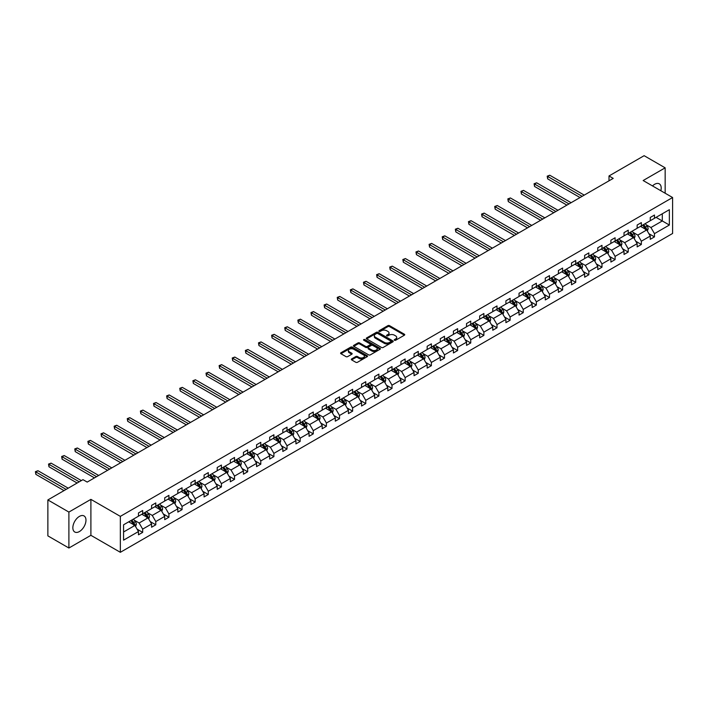 <?xml version="1.0" encoding="UTF-8"?>
<svg xmlns="http://www.w3.org/2000/svg" width="708" height="708" viewBox="0 0 708 708"><rect width="100%" height="100%" fill="white"/><g stroke="black" fill="none" stroke-linecap="round" stroke-linejoin="round"><path stroke-width="1.06" d="M394.471 340.256A0.814 0.469 0 0 0 395.63 340.256L404.401 335.194A1.168 0.673 0 0 0 404.746 334.716A1.168 0.673 0 0 0 404.401 334.238L389.542 325.653A1.168 0.673 0 0 0 387.887 325.653L379.116 330.724A0.814 0.469 0 0 0 380.276 331.388L381.408 330.733A3.735 2.159 0 0 1 386.692 330.733L387.931 331.45A3.735 2.159 0 0 1 389.028 332.972A3.735 2.159 0 0 1 387.931 334.503L386.798 335.158A0.814 0.469 0 0 0 387.949 335.822L389.09 335.167A3.735 2.159 0 0 1 394.374 335.167L395.613 335.884A3.735 2.159 0 0 1 396.701 337.406A3.735 2.159 0 0 1 395.613 338.937L394.471 339.592A0.814 0.469 0 0 0 394.471 340.256L394.471 339.592M79.411 531.549A9.284 5.354 120 0 0 85.473 523.371A9.284 5.354 120 0 0 84.048 515.937A9.284 5.354 120 0 0 79.411 516.398A9.284 5.354 120 0 0 73.349 524.575A9.284 5.354 120 0 0 74.774 532.009A9.284 5.354 120 0 0 79.411 531.549M660.847 190.744A9.284 5.354 120 0 0 659.281 183.832A9.284 5.354 120 0 0 654.643 184.292A9.284 5.354 120 0 0 652.51 185.93M351.637 358.929A1.168 0.673 0 0 0 351.301 359.407A1.168 0.673 0 0 0 351.637 359.885L355.805 362.292A1.168 0.673 0 0 0 357.46 362.292L367.204 356.664A1.168 0.673 0 0 0 367.549 356.195A1.168 0.673 0 0 0 367.204 355.717L352.345 347.132A1.168 0.673 0 0 0 350.69 347.132L340.946 352.761A1.168 0.673 0 0 0 340.601 353.239A1.168 0.673 0 0 0 340.946 353.717L345.982 356.62A1.168 0.673 0 0 0 347.637 356.62L351.805 354.212A1.168 0.673 0 0 0 352.15 353.734A1.168 0.673 0 0 0 351.805 353.257L349.31 351.814A3.124 1.805 0 0 1 348.389 350.54A3.124 1.805 0 0 1 350.318 348.876A3.124 1.805 0 0 1 353.726 349.265L363.514 354.92A3.124 1.805 0 0 1 364.425 356.195A3.124 1.805 0 0 1 362.496 357.859A3.124 1.805 0 0 1 359.089 357.469L357.46 356.522A1.168 0.673 0 0 0 355.805 356.522L351.637 358.929L351.637 359.885L355.805 357.496L355.805 356.522M90.898 499.37L68.897 512.079L47.87 499.936L47.87 535.876L68.897 548.019L90.898 535.319L120.342 552.311L120.342 516.371L90.898 499.37L90.898 535.319M665.157 193.231L665.157 167.831L643.156 180.531L672.6 197.523L120.342 516.371M665.157 167.831L644.121 155.689L609.004 175.965L609.004 180.823M47.87 499.936L82.986 479.652L87.19 482.086L613.208 178.389L609.004 175.965M381.488 347.469A1.168 0.673 0 0 0 383.143 347.469L392.887 341.84A1.168 0.673 0 0 0 393.223 341.362A1.168 0.673 0 0 0 392.887 340.893L378.019 332.309A1.168 0.673 0 0 0 376.373 332.309L366.629 337.937A1.168 0.673 0 0 0 366.284 338.406A1.168 0.673 0 0 0 366.629 338.884L381.488 347.469M364.107 340.433A0.814 0.469 0 0 1 364.93 340.548L364.93 339.575L380.046 348.301A1.168 0.673 0 0 1 380.391 348.779A1.168 0.673 0 0 1 380.046 349.256L370.302 354.876A1.168 0.673 0 0 1 368.647 354.876L353.788 346.3L353.788 345.345A1.168 0.673 0 0 0 353.442 345.823A1.168 0.673 0 0 0 353.788 346.3M353.788 345.345L357.956 342.938A1.168 0.673 0 0 1 359.611 342.938L365.638 346.416A1.168 0.673 0 0 0 367.284 346.416L370.054 344.823A1.168 0.673 0 0 0 370.399 344.345A1.168 0.673 0 0 0 370.054 343.867L363.779 340.247A0.814 0.469 0 0 1 364.93 339.575M68.897 512.079L68.897 548.019M123.573 524.796L138.467 516.203L138.467 512.946L142.671 510.521L142.671 513.778L151.592 508.627L151.592 505.37L155.795 502.945L155.795 506.202L164.716 501.052L164.716 497.795L168.92 495.37L168.92 498.618L177.832 493.476L177.832 490.219L182.044 487.794L182.044 491.042L190.956 485.9L190.956 482.644L195.169 480.219L195.169 483.467L204.081 478.325L204.081 475.068L208.285 472.634L208.285 475.891L217.206 470.74L217.206 467.492L221.409 465.059L221.409 468.315L230.33 463.165L230.33 459.917L234.534 457.483L234.534 460.74L243.455 455.589L243.455 452.341L247.658 449.907L247.658 453.164L256.57 448.014L256.57 444.757L260.783 442.332L260.783 445.589L269.695 440.438L269.695 437.181L273.908 434.756L273.908 438.013L282.819 432.862L282.819 429.606L287.023 427.181L287.023 430.429L295.944 425.287L295.944 422.03L300.148 419.605L300.148 422.853L309.069 417.711L309.069 414.454L313.272 412.029L313.272 415.277L322.193 410.136L322.193 406.879L326.397 404.445L326.397 407.702L335.309 402.551L335.309 399.303L339.521 396.869L339.521 400.126L348.433 394.976L348.433 391.728L352.637 389.294L352.637 392.551L361.558 387.4L361.558 384.152L365.762 381.718L365.762 384.975L374.682 379.824L374.682 376.567L378.886 374.143L378.886 377.399L387.807 372.249L387.807 368.992L392.011 366.567L392.011 369.824L400.932 364.673L400.932 361.416L405.135 358.991L405.135 362.248L414.047 357.098L414.047 353.841L418.26 351.416L418.26 354.664L427.172 349.522L427.172 346.265L431.376 343.84L431.376 347.088L440.296 341.946L440.296 338.69L444.5 336.265L444.5 339.513L453.421 334.371L453.421 331.114L457.625 328.68L457.625 331.937L466.545 326.786L466.545 323.538L470.749 321.105L470.749 324.361L479.67 319.211L479.67 315.963L483.874 313.529L483.874 316.786L492.786 311.635L492.786 308.387L496.998 305.953L496.998 309.21L505.91 304.059L505.91 300.803L510.114 298.378L510.114 301.635L519.035 296.484L519.035 293.227L523.239 290.802L523.239 294.059L532.159 288.908L532.159 285.651L536.363 283.227L536.363 286.483L545.284 281.333L545.284 278.076L549.488 275.651L549.488 278.899L558.408 273.757L558.408 270.5L562.612 268.075L562.612 271.323L571.524 266.181L571.524 262.925L575.737 260.491L575.737 263.748L584.649 258.597L584.649 255.349L588.852 252.915L588.852 256.172L597.773 251.021L597.773 247.773L601.977 245.34L601.977 248.596L610.898 243.446L610.898 240.198L615.102 237.764L615.102 241.021L624.022 235.87L624.022 232.613L628.226 230.189L628.226 233.445L637.147 228.295L637.147 225.038L641.351 222.613L641.351 225.87L650.263 220.719L650.263 217.462L654.475 215.037L654.475 218.294L669.361 209.692L669.361 225.038L654.475 233.64L654.475 236.888L650.263 239.322L650.263 236.065L641.351 241.216L641.351 244.472L637.147 246.897L637.147 243.641L628.226 248.791L628.226 252.048L624.022 254.473L624.022 251.216L615.102 256.367L615.102 259.624L610.898 262.049L610.898 258.792L601.977 263.942L601.977 267.199L597.773 269.624L597.773 266.376L588.852 271.518L588.852 274.775L584.649 277.2L584.649 273.952L575.737 279.094L575.737 282.35L571.524 284.775L571.524 281.527L562.612 286.669L562.612 289.926L558.408 292.36L558.408 289.103L549.488 294.254L549.488 297.502L545.284 299.935L545.284 296.679L536.363 301.829L536.363 305.077L532.159 307.511L532.159 304.254L523.239 309.405L523.239 312.653L519.035 315.087L519.035 311.83L510.114 316.98L510.114 320.237L505.91 322.662L505.91 319.405L496.998 324.556L496.998 327.813L492.786 330.238L492.786 326.981L483.874 332.132L483.874 335.388L479.67 337.813L479.67 334.565L470.749 339.707L470.749 342.964L466.545 345.389L466.545 342.141L457.625 347.283L457.625 350.54L453.421 352.965L453.421 349.717L444.5 354.858L444.5 358.115L440.296 360.549L440.296 357.292L431.376 362.443L431.376 365.691L427.172 368.125L427.172 364.868L418.26 370.019L418.26 373.266L414.047 375.7L414.047 372.443L405.135 377.594L405.135 380.842L400.932 383.276L400.932 380.019L392.011 385.17L392.011 388.426L387.807 390.851L387.807 387.595L378.886 392.745L378.886 396.002L374.682 398.427L374.682 395.17L365.762 400.321L365.762 403.578L361.558 406.003L361.558 402.746L352.637 407.897L352.637 411.153L348.433 413.578L348.433 410.33L339.521 415.472L339.521 418.729L335.309 421.154L335.309 417.906L326.397 423.048L326.397 426.305L322.193 428.729L322.193 425.481L313.272 430.623L313.272 433.88L309.069 436.314L309.069 433.057L300.148 438.208L300.148 441.456L295.944 443.889L295.944 440.633L287.023 445.783L287.023 449.031L282.819 451.465L282.819 448.208L273.908 453.359L273.908 456.607L269.695 459.041L269.695 455.784L260.783 460.935L260.783 464.191L256.57 466.616L256.57 463.359L247.658 468.51L247.658 471.767L243.455 474.192L243.455 470.935L234.534 476.086L234.534 479.343L230.33 481.767L230.33 478.511L221.409 483.661L221.409 486.918L217.206 489.343L217.206 486.095L208.285 491.237L208.285 494.494L204.081 496.919L204.081 493.671L195.169 498.813L195.169 502.069L190.956 504.494L190.956 501.246L182.044 506.397L182.044 509.645L177.832 512.079L177.832 508.822L168.92 513.973L168.92 517.221L164.716 519.654L164.716 516.398L155.795 521.548L155.795 524.796L151.592 527.23L151.592 523.973L142.671 529.124L142.671 532.381L138.467 534.805L138.467 531.549L123.573 540.151L123.573 524.796M120.342 552.311L672.6 233.472L672.6 197.523M141.83 514.265L148.061 517.858L139.14 523L134.272 520.194M139.14 523L142.671 529.124M148.061 517.858L151.592 523.973M138.467 515.424L139.14 515.813L142.671 513.778M154.955 506.68L161.176 510.282L152.264 515.424L147.397 512.619M152.264 515.424L155.795 521.548M161.176 510.282L164.716 516.398M151.592 507.848L152.264 508.238L155.795 506.202M168.079 499.105L174.301 502.698L165.389 507.848L160.512 505.043M165.389 507.848L168.92 513.973M174.301 502.698L177.832 508.822M164.716 500.273L165.389 500.662L168.92 498.618M181.204 491.529L187.425 495.122L178.504 500.273L173.637 497.459M178.504 500.273L182.044 506.397M187.425 495.122L190.956 501.246M177.832 492.697L178.504 493.087L182.044 491.042M194.319 483.953L200.55 487.546L191.629 492.697L186.762 489.883M191.629 492.697L195.169 498.813M200.55 487.546L204.081 493.671M190.956 485.122L191.629 485.511L195.169 483.467M207.444 476.378L213.674 479.971L204.754 485.122L199.886 482.307M204.754 485.122L208.285 491.237M213.674 479.971L217.206 486.095M204.081 477.546L204.754 477.935L208.285 475.891M220.569 468.802L226.799 472.395L217.878 477.546L213.011 474.732M217.878 477.546L221.409 483.661M226.799 472.395L230.33 478.511M217.206 469.97L217.878 470.36L221.409 468.315M233.693 461.227L239.915 464.82L231.003 469.97L226.135 467.156M231.003 469.97L234.534 476.086M239.915 464.82L243.455 470.935M230.33 462.395L231.003 462.775L234.534 460.74M246.818 453.651L253.039 457.244L244.127 462.395L239.251 459.58M244.127 462.395L247.658 468.51M253.039 457.244L256.57 463.359M243.455 454.81L244.127 455.2L247.658 453.164M259.942 446.075L266.164 449.669L257.243 454.81L252.375 452.005M257.243 454.81L260.783 460.935M266.164 449.669L269.695 455.784M256.57 447.235L257.243 447.624L260.783 445.589M273.058 438.491L279.288 442.093L270.368 447.235L265.5 444.429M270.368 447.235L273.908 453.359M279.288 442.093L282.819 448.208M269.695 439.659L270.368 440.049L273.908 438.013M286.182 430.915L292.413 434.508L283.492 439.659L278.625 436.854M283.492 439.659L287.023 445.783M292.413 434.508L295.944 440.633M282.819 432.084L283.492 432.473L287.023 430.429M299.307 423.34L305.537 426.933L296.617 432.084L291.749 429.269M296.617 432.084L300.148 438.208M305.537 426.933L309.069 433.057M295.944 424.508L296.617 424.897L300.148 422.853M312.432 415.764L318.653 419.357L309.741 424.508L304.874 421.694M309.741 424.508L313.272 430.623M318.653 419.357L322.193 425.481M309.069 416.932L309.741 417.322L313.272 415.277M325.556 408.189L331.778 411.782L322.866 416.932L317.989 414.118M322.866 416.932L326.397 423.048M331.778 411.782L335.309 417.906M322.193 409.357L322.866 409.746L326.397 407.702M338.681 400.613L344.902 404.206L335.981 409.357L331.114 406.542M335.981 409.357L339.521 415.472M344.902 404.206L348.433 410.33M335.309 401.781L335.981 402.171L339.521 400.126M351.796 393.037L358.027 396.63L349.106 401.781L344.238 398.967M349.106 401.781L352.637 407.897M358.027 396.63L361.558 402.746M348.433 394.206L349.106 394.586L352.637 392.551M364.921 385.462L371.151 389.055L362.231 394.206L357.363 391.391M362.231 394.206L365.762 400.321M371.151 389.055L374.682 395.17M361.558 386.621L362.231 387.011L365.762 384.975M378.045 377.886L384.267 381.479L375.355 386.621L370.488 383.816M375.355 386.621L378.886 392.745M384.267 381.479L387.807 387.595M374.682 379.046L375.355 379.435L378.886 377.399M391.17 370.311L397.392 373.904L388.48 379.046L383.612 376.24M388.48 379.046L392.011 385.17M397.392 373.904L400.932 380.019M387.807 371.47L388.48 371.859L392.011 369.824M404.295 362.726L410.516 366.328L401.604 371.47L396.728 368.664M401.604 371.47L405.135 377.594M410.516 366.328L414.047 372.443M400.932 363.894L401.604 364.284L405.135 362.248M417.419 355.151L423.641 358.744L414.72 363.894L409.852 361.089M414.72 363.894L418.26 370.019M423.641 358.744L427.172 364.868M414.047 356.319L414.72 356.708L418.26 354.664M430.535 347.575L436.765 351.168L427.844 356.319L422.977 353.504M427.844 356.319L431.376 362.443M436.765 351.168L440.296 357.292M427.172 348.743L427.844 349.132L431.376 347.088M443.659 339.999L449.89 343.592L440.969 348.743L436.101 345.929M440.969 348.743L444.5 354.858M449.89 343.592L453.421 349.717M440.296 341.168L440.969 341.557L444.5 339.513M456.784 332.424L463.005 336.017L454.094 341.168L449.226 338.353M454.094 341.168L457.625 347.283M463.005 336.017L466.545 342.141M453.421 333.592L454.094 333.981L457.625 331.937M469.908 324.848L476.13 328.441L467.218 333.592L462.351 330.778M467.218 333.592L470.749 339.707M476.13 328.441L479.67 334.565M466.545 326.016L467.218 326.406L470.749 324.361M483.033 317.272L489.255 320.866L480.343 326.016L475.466 323.202M480.343 326.016L483.874 332.132M489.255 320.866L492.786 326.981M479.67 318.441L480.343 318.821L483.874 316.786M496.158 309.697L502.379 313.29L493.458 318.441L488.591 315.626M493.458 318.441L496.998 324.556M502.379 313.29L505.91 319.405M492.786 310.856L493.458 311.246L496.998 309.21M509.273 302.121L515.504 305.714L506.583 310.856L501.715 308.051M506.583 310.856L510.114 316.98M515.504 305.714L519.035 311.83M505.91 303.281L506.583 303.67L510.114 301.635M522.398 294.537L528.628 298.139L519.707 303.281L514.84 300.475M519.707 303.281L523.239 309.405M528.628 298.139L532.159 304.254M519.035 295.705L519.707 296.094L523.239 294.059M535.522 286.961L541.744 290.563L532.832 295.705L527.964 292.9M532.832 295.705L536.363 301.829M541.744 290.563L545.284 296.679M532.159 288.129L532.832 288.519L536.363 286.483M548.647 279.386L554.868 282.979L545.957 288.129L541.089 285.315M545.957 288.129L549.488 294.254M554.868 282.979L558.408 289.103M545.284 280.554L545.957 280.943L549.488 278.899M561.771 271.81L567.993 275.403L559.081 280.554L554.205 277.74M559.081 280.554L562.612 286.669M567.993 275.403L571.524 281.527M558.408 272.978L559.081 273.368L562.612 271.323M574.896 264.234L581.118 267.828L572.197 272.978L567.329 270.164M572.197 272.978L575.737 279.094M581.118 267.828L584.649 273.952M571.524 265.403L572.197 265.792L575.737 263.748M588.012 256.659L594.242 260.252L585.321 265.403L580.454 262.588M585.321 265.403L588.852 271.518M594.242 260.252L597.773 266.376M584.649 257.827L585.321 258.216L588.852 256.172M601.136 249.083L607.367 252.676L598.446 257.827L593.578 255.013M598.446 257.827L601.977 263.942M607.367 252.676L610.898 258.792M597.773 250.251L598.446 250.632L601.977 248.596M614.261 241.508L620.482 245.101L611.57 250.251L606.703 247.437M611.57 250.251L615.102 256.367M620.482 245.101L624.022 251.216M610.898 242.667L611.57 243.056L615.102 241.021M627.385 233.932L633.607 237.525L624.695 242.667L619.827 239.862M624.695 242.667L628.226 248.791M633.607 237.525L637.147 243.641M624.022 235.091L624.695 235.481L628.226 233.445M640.51 226.356L646.731 229.95L637.82 235.091L632.943 232.286M637.82 235.091L641.351 241.216M646.731 229.95L650.263 236.065M637.147 227.516L637.82 227.905L641.351 225.87M656.068 217.365L662.299 220.958L650.935 227.516L646.068 224.71M650.935 227.516L654.475 233.64M669.361 225.038L662.299 220.958L662.299 213.772L669.361 209.692M650.263 219.94L650.935 220.33L654.475 218.294M123.573 531.991L134.936 525.433L128.706 521.84M134.936 525.433L138.467 531.549M648.882 233.667L654.475 236.888M635.757 241.242L641.351 244.472M622.633 248.818L628.226 252.048M609.508 256.393L615.102 259.624M596.384 263.969L601.977 267.199M583.259 271.545L588.852 274.775M570.144 279.12L575.737 282.35M557.019 286.696L562.612 289.926M543.894 294.271L549.488 297.502M530.77 301.847L536.363 305.077M517.645 309.431L523.239 312.653M504.521 317.007L510.114 320.237M491.405 324.583L496.998 327.813M478.281 332.158L483.874 335.388M465.156 339.734L470.749 342.964M452.031 347.309L457.625 350.54M438.907 354.885L444.5 358.115M425.782 362.461L431.376 365.691M412.667 370.036L418.26 373.266M399.542 377.612L405.135 380.842M386.418 385.196L392.011 388.426M373.293 392.772L378.886 396.002M360.168 400.347L365.762 403.578M347.044 407.923L352.637 411.153M333.928 415.499L339.521 418.729M320.804 423.074L326.397 426.305M307.679 430.65L313.272 433.88M294.555 438.225L300.148 441.456M281.43 445.801L287.023 449.031M268.305 453.385L273.908 456.607M255.19 460.961L260.783 464.191M242.065 468.537L247.658 471.767M228.941 476.112L234.534 479.343M215.816 483.688L221.409 486.918M202.692 491.264L208.285 494.494M189.567 498.839L195.169 502.069M176.451 506.415L182.044 509.645M163.327 513.99L168.92 517.221M150.202 521.566L155.795 524.796M137.078 529.15L142.671 532.381M394.799 340.371L395.613 339.902A3.735 2.159 0 0 0 396.701 338.38L396.701 337.406M389.028 332.972L389.028 333.946A3.735 2.159 0 0 1 387.931 335.468L387.126 335.937M404.401 334.238L404.401 335.194L389.542 326.627A1.168 0.673 0 0 0 387.887 326.627L379.444 331.503M392.869 341.849L378.019 333.282A1.168 0.673 0 0 0 376.373 333.282L366.638 338.893M390.816 341.699A0.814 0.469 0 0 0 390.816 341.035L377.771 333.503A0.814 0.469 0 0 0 376.621 333.503L375.417 334.194A3.735 2.159 0 0 0 374.328 335.716A3.735 2.159 0 0 0 375.417 337.238L384.338 342.389A3.735 2.159 0 0 0 389.621 342.389L390.816 341.699L390.816 342.672A0.814 0.469 0 0 0 391.064 342.336L391.064 341.362M374.328 335.716L374.328 336.689A3.735 2.159 0 0 0 375.417 338.212L375.417 337.238M390.816 342.672L389.621 343.362A3.735 2.159 0 0 1 384.338 343.362L375.417 338.212M353.805 346.309L357.956 343.911L357.956 342.938M370.399 344.345L370.399 345.318A1.168 0.673 0 0 1 370.054 345.796L367.284 347.389A1.168 0.673 0 0 1 365.638 347.389L359.611 343.911A1.168 0.673 0 0 0 357.956 343.911M364.93 340.548L380.028 349.265M371.895 350.026A3.124 1.805 0 0 0 375.293 350.425A3.124 1.805 0 0 0 377.222 348.752A3.124 1.805 0 0 0 376.311 347.478L372.859 345.486A1.168 0.673 0 0 0 371.213 345.486L368.443 347.088A1.168 0.673 0 0 0 368.098 347.566A1.168 0.673 0 0 0 368.443 348.044L371.895 350.026L371.895 351A3.124 1.805 0 0 0 375.293 351.389A3.124 1.805 0 0 0 377.222 349.725L377.222 348.752M368.098 347.566L368.098 348.531A1.168 0.673 0 0 0 368.443 349.009L368.443 348.044M371.895 351L368.443 349.009M364.425 356.195L364.425 357.159A3.124 1.805 0 0 1 362.496 358.832A3.124 1.805 0 0 1 359.089 358.434L357.46 357.496A1.168 0.673 0 0 0 355.805 357.496M348.389 350.54L348.389 351.513A3.124 1.805 0 0 0 349.31 352.788L349.31 351.814M351.805 353.257L351.805 354.212L349.31 352.788M367.186 356.682L352.345 348.106A1.168 0.673 0 0 0 350.69 348.106L340.964 353.726L340.946 352.761M647.369 231.056L648.147 228.817A3.151 1.823 -120 0 0 647.139 226.135L645.254 223.613M641.864 227.135L641.041 226.047M584.233 195.125L549.762 175.23L547.665 176.442L547.665 178.867L580.02 197.55M645.43 229.534L646.439 228.958A3.151 1.823 -120 0 0 645.537 227.056L643.652 224.533M642.864 224.994L644.944 227.764A1.602 0.929 60 0 1 645.236 228.259L646.439 228.958M642.643 225.117L644.528 227.64A3.151 1.823 60 0 1 645.315 229.126M547.665 178.867L547.195 176.177L582.126 196.337M547.195 176.177L549.762 175.23M634.253 238.631L635.023 236.392A3.151 1.823 -120 0 0 634.014 233.711L632.129 231.189M628.739 234.711L627.925 233.622M571.108 202.7L536.637 182.806L534.54 184.018L534.54 186.443L566.904 205.125M632.315 237.109L633.324 236.534A3.151 1.823 -120 0 0 632.421 234.631L630.527 232.109M629.739 232.569L631.819 235.348A1.602 0.929 60 0 1 632.111 235.835L633.324 236.534M629.518 232.693L631.412 235.215A3.151 1.823 60 0 1 632.191 236.702M534.54 186.443L534.08 183.753L569.002 203.913M534.08 183.753L536.637 182.806M621.128 246.207L621.898 243.977A3.151 1.823 -120 0 0 620.889 241.286L619.004 238.764M615.615 242.286L614.801 241.198M557.984 210.276L523.522 190.381L521.415 191.594L521.415 194.019L553.78 212.701M619.19 244.694L620.199 244.11A3.151 1.823 -120 0 0 619.296 242.207L617.403 239.693M616.615 240.145L618.695 242.924A1.602 0.929 60 0 1 618.987 243.41L620.199 244.11M616.394 240.269L618.288 242.791A3.151 1.823 60 0 1 619.075 244.287M521.415 194.019L520.955 191.328L555.877 211.488M520.955 191.328L523.522 190.381M608.004 253.783L608.774 251.552A3.151 1.823 -120 0 0 607.774 248.862L605.88 246.34M602.49 249.862L601.676 248.774M544.859 217.852L510.397 197.957L508.291 199.169L508.291 201.594L540.655 220.285M606.066 252.269L607.075 251.685A3.151 1.823 -120 0 0 606.172 249.791L604.287 247.269M603.49 247.72L605.57 250.499A1.602 0.929 60 0 1 605.862 250.986L607.075 251.685M603.278 247.853L605.163 250.366A3.151 1.823 60 0 1 605.951 251.862M508.291 201.594L507.831 198.904L542.753 219.064M507.831 198.904L510.397 197.957M594.879 261.358L595.649 259.128A3.151 1.823 -120 0 0 594.649 256.438L592.755 253.924M589.375 257.438L588.552 256.349M531.735 225.427L497.273 205.532L495.166 206.745L495.166 209.179L527.531 227.861M592.941 259.845L593.95 259.261A3.151 1.823 -120 0 0 593.047 257.367L591.162 254.845M590.375 255.296L592.446 258.075A1.602 0.929 60 0 1 592.738 258.562L593.95 259.261M590.153 255.429L592.038 257.951A3.151 1.823 60 0 1 592.826 259.438M495.166 209.179L494.706 206.479L529.637 226.64M494.706 206.479L497.273 205.532M581.755 268.934L582.534 266.704A3.151 1.823 -120 0 0 581.525 264.022L579.64 261.5M576.25 265.022L575.427 263.925M518.61 233.003L484.148 213.108L482.051 214.32L482.051 216.754L514.406 235.437M579.817 267.42L580.825 266.836A3.151 1.823 -120 0 0 579.923 264.942L578.038 262.42M577.25 262.872L579.33 265.65A1.602 0.929 60 0 1 579.622 266.137L580.825 266.836M577.029 263.004L578.914 265.527A3.151 1.823 60 0 1 579.702 267.013M482.051 216.754L481.582 214.055L516.513 234.224M481.582 214.055L484.148 213.108M568.63 276.509L569.409 274.279A3.151 1.823 -120 0 0 568.4 271.598L566.515 269.075M563.125 272.598L562.302 271.5M505.494 240.578L471.024 220.684L468.926 221.896L468.926 224.33L501.282 243.012M566.692 274.996L567.701 274.412A3.151 1.823 -120 0 0 566.798 272.518L564.913 269.996M564.126 270.456L566.205 273.226A1.602 0.929 60 0 1 566.497 273.713L567.701 274.412M563.904 270.58L565.789 273.102A3.151 1.823 60 0 1 566.577 274.589M468.926 224.33L468.457 221.631L503.388 241.8M468.457 221.631L471.024 220.684M555.514 284.094L556.284 281.855A3.151 1.823 -120 0 0 555.276 279.173L553.39 276.651M550.001 280.173L549.187 279.076M492.37 248.163L457.908 228.259L455.802 229.472L455.802 231.905L488.166 250.588M553.576 282.572L554.585 281.988A3.151 1.823 -120 0 0 553.683 280.094L551.789 277.571M551.001 278.032L553.081 280.802A1.602 0.929 60 0 1 553.373 281.288L554.585 281.988M550.78 278.156L552.674 280.678A3.151 1.823 60 0 1 553.452 282.165M455.802 231.905L455.341 229.206L490.263 249.375M455.341 229.206L457.908 228.259M542.39 291.669L543.16 289.43A3.151 1.823 -120 0 0 542.151 286.749L540.266 284.227M536.876 287.749L536.062 286.651M479.245 255.738L444.783 235.835L442.677 237.056L442.677 239.481L475.041 258.163M540.452 290.147L541.461 289.563A3.151 1.823 -120 0 0 540.558 287.669L538.664 285.147M537.876 285.607L539.956 288.377A1.602 0.929 60 0 1 540.248 288.864L541.461 289.563M537.655 285.731L539.549 288.253A3.151 1.823 60 0 1 540.337 289.74M442.677 239.481L442.217 236.782L477.139 256.951M442.217 236.782L444.783 235.835M529.265 299.245L530.035 297.006A3.151 1.823 -120 0 0 529.035 294.324L527.141 291.802M523.752 295.325L522.938 294.227M466.121 263.314L431.659 243.41L429.552 244.632L429.552 247.057L461.917 265.739M527.327 297.723L528.336 297.139A3.151 1.823 -120 0 0 527.433 295.245L525.548 292.723M524.752 293.183L526.832 295.953A1.602 0.929 60 0 1 527.124 296.44L528.336 297.139M524.54 293.307L526.425 295.829A3.151 1.823 60 0 1 527.212 297.316M429.552 247.057L429.092 244.357L464.023 264.526M429.092 244.357L431.659 243.41M516.141 306.821L516.911 304.582A3.151 1.823 -120 0 0 515.911 301.9L514.017 299.378M510.636 302.9L509.813 301.812M452.996 270.89L418.534 250.995L416.428 252.207L416.428 254.632L448.792 273.315M514.203 305.298L515.212 304.723A3.151 1.823 -120 0 0 514.309 302.82L512.424 300.298M511.636 300.758L513.707 303.528A1.602 0.929 60 0 1 513.999 304.024L515.212 304.723M511.415 300.882L513.3 303.405A3.151 1.823 60 0 1 514.088 304.891M416.428 254.632L415.968 251.942L450.899 272.102M415.968 251.942L418.534 250.995M503.016 314.396L503.795 312.157A3.151 1.823 -120 0 0 502.786 309.476L500.901 306.953M497.512 310.476L496.689 309.387M439.872 278.465L405.41 258.57L403.312 259.783L403.312 262.208L435.668 280.89M501.078 312.883L502.087 312.299A3.151 1.823 -120 0 0 501.184 310.396L499.299 307.883M498.512 308.334L500.591 311.113A1.602 0.929 60 0 1 500.883 311.6L502.087 312.299M498.29 308.458L500.175 310.98A3.151 1.823 60 0 1 500.963 312.467M403.312 262.208L402.843 259.517L437.774 279.678M402.843 259.517L405.41 258.57M489.892 321.972L490.671 319.742A3.151 1.823 -120 0 0 489.662 317.051L487.777 314.529M484.387 318.051L483.564 316.963M426.756 286.041L392.285 266.146L390.188 267.359L390.188 269.783L422.543 288.475M487.954 320.459L488.962 319.874A3.151 1.823 -120 0 0 488.069 317.981L486.175 315.458M485.387 315.91L487.467 318.689A1.602 0.929 60 0 1 487.759 319.175L488.962 319.874M485.166 316.034L487.051 318.556A3.151 1.823 60 0 1 487.839 320.051M390.188 269.783L389.719 267.093L424.65 287.253M389.719 267.093L392.285 266.146M476.776 329.547L477.546 327.317A3.151 1.823 -120 0 0 476.537 324.627L474.652 322.105M471.262 325.627L470.448 324.538M413.631 293.616L379.169 273.722L377.063 274.934L377.063 277.359L409.428 296.05M474.838 328.034L475.847 327.45A3.151 1.823 -120 0 0 474.944 325.556L473.05 323.034M472.263 323.485L474.342 326.264A1.602 0.929 60 0 1 474.634 326.751L475.847 327.45M472.041 323.618L473.935 326.131A3.151 1.823 60 0 1 474.714 327.627M377.063 277.359L376.603 274.669L411.525 294.829M376.603 274.669L379.169 273.722M463.651 337.123L464.421 334.893A3.151 1.823 -120 0 0 463.413 332.202L461.528 329.689M458.138 333.202L457.324 332.114M400.507 301.192L366.045 281.297L363.939 282.51L363.939 284.943L396.303 303.626M461.713 335.61L462.722 335.026A3.151 1.823 -120 0 0 461.82 333.132L459.926 330.609M459.138 331.061L461.218 333.84A1.602 0.929 60 0 1 461.51 334.326L462.722 335.026M458.917 331.194L460.811 333.716A3.151 1.823 60 0 1 461.598 335.203M363.939 284.943L363.478 282.244L398.4 302.413M363.478 282.244L366.045 281.297M450.527 344.699L451.297 342.468A3.151 1.823 -120 0 0 450.297 339.787L448.403 337.265M445.013 340.787L444.199 339.69M387.382 308.768L352.92 288.873L350.814 290.085L350.814 292.519L383.178 311.201M448.589 343.185L449.598 342.601A3.151 1.823 -120 0 0 448.695 340.707L446.81 338.185M446.013 338.636L448.093 341.415A1.602 0.929 60 0 1 448.385 341.902L449.598 342.601M445.801 338.769L447.686 341.291A3.151 1.823 60 0 1 448.474 342.778M350.814 292.519L350.354 289.82L385.285 309.989M350.354 289.82L352.92 288.873M437.402 352.274L438.172 350.044A3.151 1.823 -120 0 0 437.172 347.363L435.278 344.84M431.898 348.363L431.075 347.265M374.258 316.352L339.796 296.448L337.689 297.661L337.689 300.095L370.054 318.777M435.464 350.761L436.473 350.177A3.151 1.823 -120 0 0 435.57 348.283L433.685 345.761M432.898 346.221L434.969 348.991A1.602 0.929 60 0 1 435.261 349.478L436.473 350.177M432.676 346.345L434.562 348.867A3.151 1.823 60 0 1 435.349 350.354M337.689 300.095L337.229 297.395L372.16 317.565M337.229 297.395L339.796 296.448M424.278 359.859L425.057 357.62A3.151 1.823 -120 0 0 424.048 354.938L422.163 352.416M418.773 355.938L417.95 354.841M361.133 323.928L326.671 304.024L324.574 305.236L324.574 307.67L356.929 326.353M422.34 358.337L423.349 357.752A3.151 1.823 -120 0 0 422.446 355.859L420.561 353.336M419.773 353.796L421.853 356.566A1.602 0.929 60 0 1 422.145 357.053L423.349 357.752M419.552 353.92L421.437 356.443A3.151 1.823 60 0 1 422.225 357.929M324.574 307.67L324.105 304.971L359.036 325.14M324.105 304.971L326.671 304.024M411.153 367.434L411.932 365.195A3.151 1.823 -120 0 0 410.923 362.514L409.038 359.991M405.649 363.514L404.826 362.416M348.017 331.503L313.547 311.6L311.449 312.821L311.449 315.246L343.805 333.928M409.215 365.912L410.224 365.328A3.151 1.823 -120 0 0 409.33 363.434L407.436 360.912M406.649 361.372L408.728 364.142A1.602 0.929 60 0 1 409.02 364.629L410.224 365.328M406.427 361.496L408.312 364.018A3.151 1.823 60 0 1 409.1 365.505M311.449 315.246L310.98 312.547L345.911 332.716M310.98 312.547L313.547 311.6M398.038 375.01L398.808 372.771A3.151 1.823 -120 0 0 397.799 370.089L395.914 367.567M392.524 371.089L391.71 369.992M334.893 339.079L300.431 319.175L298.325 320.397L298.325 322.821L330.689 341.504M396.099 373.488L397.108 372.912A3.151 1.823 -120 0 0 396.206 371.01L394.312 368.487M393.524 368.948L395.604 371.718A1.602 0.929 60 0 1 395.896 372.213L397.108 372.912M393.303 369.072L395.197 371.594A3.151 1.823 60 0 1 395.976 373.081M298.325 322.821L297.864 320.131L332.787 340.291M297.864 320.131L300.431 319.175M384.913 382.586L385.683 380.346A3.151 1.823 -120 0 0 384.674 377.665L382.789 375.143M379.399 378.665L378.585 377.576M321.768 346.654L287.306 326.76L285.2 327.972L285.2 330.397L317.565 349.079M382.975 381.063L383.984 380.488A3.151 1.823 -120 0 0 383.081 378.585L381.187 376.063M380.4 376.523L382.479 379.302A1.602 0.929 60 0 1 382.771 379.789L383.984 380.488M380.178 376.647L382.072 379.169A3.151 1.823 60 0 1 382.86 380.656M285.2 330.397L284.74 327.707L319.662 347.867M284.74 327.707L287.306 326.76M371.788 390.161L372.558 387.931A3.151 1.823 -120 0 0 371.558 385.24L369.664 382.718M366.275 386.241L365.461 385.152M308.644 354.23L274.182 334.335L272.076 335.548L272.076 337.973L304.44 356.655M369.85 388.648L370.859 388.064A3.151 1.823 -120 0 0 369.957 386.161L368.071 383.647M367.275 384.099L369.355 386.878A1.602 0.929 60 0 1 369.647 387.365L370.859 388.064M367.063 384.223L368.948 386.745A3.151 1.823 60 0 1 369.735 388.241M272.076 337.973L271.615 335.282L306.546 355.443M271.615 335.282L274.182 334.335M358.664 397.737L359.434 395.506A3.151 1.823 -120 0 0 358.434 392.816L356.54 390.294M353.159 393.816L352.336 392.728M295.519 361.806L261.057 341.911L258.951 343.123L258.951 345.548L291.315 364.239M356.726 396.223L357.735 395.639A3.151 1.823 -120 0 0 356.832 393.745L354.947 391.223M354.159 391.674L356.23 394.453A1.602 0.929 60 0 1 356.522 394.94L357.735 395.639M353.938 391.807L355.823 394.321A3.151 1.823 60 0 1 356.611 395.816M258.951 345.548L258.491 342.858L293.422 363.018M258.491 342.858L261.057 341.911M345.539 405.312L346.318 403.082A3.151 1.823 -120 0 0 345.309 400.392L343.424 397.878M340.035 401.392L339.212 400.303M282.404 369.381L247.933 349.486L245.835 350.699L245.835 353.133L278.191 371.815M343.601 403.799L344.61 403.215A3.151 1.823 -120 0 0 343.707 401.321L341.822 398.799M341.035 399.25L343.115 402.029A1.602 0.929 60 0 1 343.407 402.516L344.61 403.215M340.814 399.383L342.699 401.905A3.151 1.823 60 0 1 343.486 403.392M245.835 353.133L245.366 350.433L280.297 370.594M245.366 350.433L247.933 349.486M332.415 412.888L333.194 410.658A3.151 1.823 -120 0 0 332.185 407.976L330.3 405.454M326.91 408.976L326.087 407.879M269.279 376.957L234.808 357.062L232.711 358.275L232.711 360.708L265.066 379.391M330.477 411.375L331.494 410.79A3.151 1.823 -120 0 0 330.592 408.897L328.698 406.374M327.91 406.826L329.99 409.605A1.602 0.929 60 0 1 330.282 410.091L331.494 410.79M327.689 406.958L329.574 409.481A3.151 1.823 60 0 1 330.362 410.967M232.711 360.708L232.242 358.009L267.173 378.178M232.242 358.009L234.808 357.062M319.299 420.464L320.069 418.233A3.151 1.823 -120 0 0 319.06 415.552L317.175 413.029M313.786 416.552L312.971 415.454M256.154 384.533L221.692 364.638L219.586 365.85L219.586 368.284L251.951 386.966M317.361 418.95L318.37 418.366A3.151 1.823 -120 0 0 317.467 416.472L315.573 413.95M314.786 414.41L316.865 417.18A1.602 0.929 60 0 1 317.157 417.667L318.37 418.366M314.564 414.534L316.458 417.056A3.151 1.823 60 0 1 317.237 418.543M219.586 368.284L219.126 365.585L254.048 385.754M219.126 365.585L221.692 364.638M306.175 428.048L306.945 425.809A3.151 1.823 -120 0 0 305.936 423.127L304.051 420.605M300.661 424.127L299.847 423.03M243.03 392.117L208.568 372.213L206.462 373.426L206.462 375.859L238.826 394.542M304.236 426.526L305.245 425.942A3.151 1.823 -120 0 0 304.343 424.048L302.449 421.526M301.661 421.986L303.741 424.756A1.602 0.929 60 0 1 304.033 425.243L305.245 425.942M301.44 422.11L303.334 424.632A3.151 1.823 60 0 1 304.121 426.119M206.462 375.859L206.001 373.16L240.924 393.329M206.001 373.16L208.568 372.213M293.05 435.624L293.82 433.385A3.151 1.823 -120 0 0 292.82 430.703L290.926 428.181M287.545 431.703L286.722 430.606M229.905 399.693L195.443 379.789L193.337 381.01L193.337 383.435L225.702 402.117M291.112 434.101L292.121 433.517A3.151 1.823 -120 0 0 291.218 431.623L289.333 429.101M288.537 429.561L290.616 432.331A1.602 0.929 60 0 1 290.908 432.818L292.121 433.517M288.324 429.685L290.209 432.207A3.151 1.823 60 0 1 290.997 433.694M193.337 383.435L192.877 380.736L227.808 400.905M192.877 380.736L195.443 379.789M279.925 443.199L280.695 440.96A3.151 1.823 -120 0 0 279.695 438.279L277.801 435.756M274.421 439.279L273.598 438.181M216.781 407.268L182.319 387.365L180.213 388.586L180.213 391.011L212.577 409.693M277.987 441.677L278.996 441.093A3.151 1.823 -120 0 0 278.094 439.199L276.209 436.677M275.421 437.137L277.492 439.907A1.602 0.929 60 0 1 277.784 440.394L278.996 441.093M275.2 437.261L277.085 439.783A3.151 1.823 60 0 1 277.872 441.27M180.213 391.011L179.752 388.311L214.683 408.481M179.752 388.311L182.319 387.365M266.801 450.775L267.58 448.536A3.151 1.823 -120 0 0 266.571 445.854L264.686 443.332M261.296 446.854L260.473 445.766M203.665 414.844L169.194 394.949L167.097 396.161L167.097 398.586L199.452 417.269M264.863 449.253L265.872 448.677A3.151 1.823 -120 0 0 264.969 446.775L263.084 444.252M262.296 444.712L264.376 447.483A1.602 0.929 60 0 1 264.668 447.978L265.872 448.677M262.075 444.836L263.96 447.359A3.151 1.823 60 0 1 264.748 448.845M167.097 398.586L166.628 395.896L201.559 416.056M166.628 395.896L169.194 394.949M253.676 458.35L254.455 456.111A3.151 1.823 -120 0 0 253.446 453.43L251.561 450.908M248.172 454.43L247.349 453.341M190.541 422.419L156.07 402.525L153.972 403.737L153.972 406.162L186.328 424.844M251.738 456.837L252.756 456.253A3.151 1.823 -120 0 0 251.853 454.35L249.959 451.837M249.172 452.288L251.251 455.067A1.602 0.929 60 0 1 251.544 455.554L252.756 456.253M248.951 452.412L250.836 454.934A3.151 1.823 60 0 1 251.623 456.421M153.972 406.162L153.503 403.471L188.434 423.632M153.503 403.471L156.07 402.525M240.561 465.926L241.331 463.696A3.151 1.823 -120 0 0 240.322 461.005L238.437 458.483M235.047 462.005L234.233 460.917M177.416 429.995L142.954 410.1L140.848 411.313L140.848 413.738L173.212 432.429M238.623 464.413L239.631 463.829A3.151 1.823 -120 0 0 238.729 461.935L236.835 459.412M236.047 459.864L238.127 462.643A1.602 0.929 60 0 1 238.419 463.129L239.631 463.829M235.826 459.988L237.72 462.51A3.151 1.823 60 0 1 238.499 464.005M140.848 413.738L140.388 411.047L175.31 431.207M140.388 411.047L142.954 410.1M227.436 473.502L228.206 471.271A3.151 1.823 -120 0 0 227.197 468.581L225.312 466.059M221.923 469.581L221.108 468.492M164.291 437.571L129.829 417.676L127.723 418.888L127.723 421.313L160.088 440.004M225.498 471.988L226.507 471.404A3.151 1.823 -120 0 0 225.604 469.51L223.71 466.988M222.923 467.439L225.002 470.218A1.602 0.929 60 0 1 225.294 470.705L226.507 471.404M222.701 467.572L224.595 470.085A3.151 1.823 60 0 1 225.383 471.581M127.723 421.313L127.263 418.623L162.185 438.783M127.263 418.623L129.829 417.676M214.312 481.077L215.082 478.847A3.151 1.823 -120 0 0 214.082 476.157L212.188 473.643M208.807 477.157L207.984 476.068M151.167 445.146L116.705 425.251L114.599 426.464L114.599 428.898L146.963 447.58M212.373 479.564L213.382 478.98A3.151 1.823 -120 0 0 212.48 477.086L210.595 474.564M209.798 475.015L211.878 477.794A1.602 0.929 60 0 1 212.17 478.281L213.382 478.98M209.586 475.148L211.471 477.67A3.151 1.823 60 0 1 212.258 479.157M114.599 428.898L114.138 426.198L149.069 446.367M114.138 426.198L116.705 425.251M201.187 488.653L201.966 486.423A3.151 1.823 -120 0 0 200.957 483.741L199.063 481.219M195.682 484.741L194.859 483.644M138.042 452.722L103.58 432.827L101.474 434.039L101.474 436.473L133.839 455.155M199.249 487.139L200.258 486.555A3.151 1.823 -120 0 0 199.355 484.661L197.47 482.139M196.682 482.59L198.753 485.369A1.602 0.929 60 0 1 199.045 485.856L200.258 486.555M196.461 482.723L198.346 485.245A3.151 1.823 60 0 1 199.134 486.732M101.474 436.473L101.014 433.774L135.945 453.943M101.014 433.774L103.58 432.827M188.062 496.228L188.841 493.998A3.151 1.823 -120 0 0 187.832 491.317L185.947 488.794M182.558 492.317L181.735 491.219M124.927 460.306L90.456 440.403L88.358 441.615L88.358 444.049L120.714 462.731M186.124 494.715L187.133 494.131A3.151 1.823 -120 0 0 186.231 492.237L184.346 489.715M183.558 490.175L185.638 492.945A1.602 0.929 60 0 1 185.93 493.432L187.133 494.131M183.337 490.299L185.222 492.821A3.151 1.823 60 0 1 186.009 494.308M88.358 444.049L87.889 441.349L122.82 461.519M87.889 441.349L90.456 440.403M174.938 503.813L175.717 501.574A3.151 1.823 -120 0 0 174.708 498.892L172.823 496.37M169.433 499.892L168.61 498.795M111.802 467.882L77.331 447.978L75.234 449.191L75.234 451.624L107.589 470.307M173 502.291L174.018 501.707A3.151 1.823 -120 0 0 173.115 499.813L171.221 497.29M170.433 497.751L172.513 500.521A1.602 0.929 60 0 1 172.805 501.007L174.018 501.707M170.212 497.874L172.106 500.397A3.151 1.823 60 0 1 172.885 501.884M75.234 451.624L74.765 448.925L109.696 469.094M74.765 448.925L77.331 447.978M161.822 511.388L162.592 509.149A3.151 1.823 -120 0 0 161.583 506.468L159.698 503.946M156.309 507.468L155.494 506.37M98.677 475.457L64.216 455.554L62.109 456.775L62.109 459.2L94.474 477.882M159.884 509.866L160.893 509.282A3.151 1.823 -120 0 0 159.99 507.388L158.096 504.866M157.309 505.326L159.388 508.096A1.602 0.929 60 0 1 159.681 508.583L160.893 509.282M157.088 505.45L158.981 507.972A3.151 1.823 60 0 1 159.76 509.459M62.109 459.2L61.649 456.501L96.571 476.67M61.649 456.501L64.216 455.554M148.698 518.964L149.468 516.725A3.151 1.823 -120 0 0 148.468 514.043L146.574 511.521M143.184 515.043L142.37 513.946M81.349 480.599L51.091 463.129L48.985 464.351L48.985 466.776L77.145 483.033M146.76 517.442L147.768 516.858A3.151 1.823 -120 0 0 146.866 514.964L144.972 512.442M144.184 512.902L146.264 515.672A1.602 0.929 60 0 1 146.556 516.167L147.768 516.858M143.963 513.026L145.857 515.548A3.151 1.823 60 0 1 146.644 517.035M48.985 466.776L48.525 464.085L79.243 481.821M48.525 464.085L51.091 463.129M135.573 526.54L136.343 524.301A3.151 1.823 -120 0 0 135.343 521.619L133.449 519.097M130.068 522.619L129.245 521.53M68.225 488.184L37.966 470.714L35.86 471.926L35.86 474.351L64.021 490.609M133.635 525.017L134.644 524.442A3.151 1.823 -120 0 0 133.741 522.539L131.856 520.017M131.06 520.477L133.139 523.256A1.602 0.929 60 0 1 133.431 523.743L134.644 524.442M130.847 520.601L132.732 523.124A3.151 1.823 60 0 1 133.52 524.61M35.86 474.351L35.4 471.661L66.118 489.396M35.4 471.661L37.966 470.714M395.613 339.902L395.613 338.937M386.798 335.822L386.798 335.158M387.931 335.468L387.931 334.503M379.116 331.388L379.116 330.724M387.887 326.627L387.887 325.653M389.542 326.627L389.542 325.653M366.629 338.884L366.629 337.937M376.373 333.282L376.373 332.309M378.019 333.282L378.019 332.309M392.887 341.84L392.887 340.893M384.338 343.362L384.338 342.389M389.621 343.362L389.621 342.389M359.611 343.911L359.611 342.938M365.638 347.389L365.638 346.416M367.284 347.389L367.284 346.416M370.054 345.796L370.054 344.823M380.046 349.256L380.046 348.301M357.46 357.496L357.46 356.522M359.089 358.434L359.089 357.469M350.69 348.106L350.69 347.132M352.345 348.106L352.345 347.132M367.204 356.664L367.204 355.717M646.501 229.817L648.121 228.879M645.537 227.056L647.139 226.135M643.634 228.162L644.528 227.64M633.386 237.392L635.005 236.454M632.421 234.631L634.014 233.711M630.509 235.737L631.412 235.215M620.261 244.968L621.881 244.03M619.296 242.207L620.889 241.286M617.385 243.313L618.288 242.791M607.137 252.544L608.756 251.614M606.172 249.791L607.774 248.862M604.269 250.889L605.163 250.366M594.012 260.119L595.632 259.19M593.047 257.367L594.649 256.438M591.145 258.464L592.038 257.951M580.887 267.695L582.507 266.766M579.923 264.942L581.525 264.022M578.02 266.04L578.914 265.527M567.763 275.27L569.382 274.341M566.798 272.518L568.4 271.598M564.895 273.615L565.789 273.102M554.647 282.855L556.267 281.917M553.683 280.094L555.276 279.173M551.771 281.191L552.674 280.678M541.523 290.43L543.142 289.492M540.558 287.669L542.151 286.749M538.646 288.767L539.549 288.253M528.398 298.006L530.018 297.068M527.433 295.245L529.035 294.324M525.531 296.351L526.425 295.829M515.274 305.582L516.893 304.644M514.309 302.82L515.911 301.9M512.406 303.927L513.3 303.405M502.149 313.157L503.769 312.219M501.184 310.396L502.786 309.476M499.282 311.502L500.175 310.98M489.024 320.733L490.644 319.795M488.069 317.981L489.662 317.051M486.157 319.078L487.051 318.556M475.909 328.308L477.528 327.379M474.944 325.556L476.537 324.627M473.033 326.654L473.935 326.131M462.784 335.884L464.404 334.955M461.82 333.132L463.413 332.202M459.908 334.229L460.811 333.716M449.66 343.46L451.279 342.53M448.695 340.707L450.297 339.787M446.792 341.805L447.686 341.291M436.535 351.044L438.155 350.106M435.57 348.283L437.172 347.363M433.668 349.38L434.562 348.867M423.411 358.62L425.03 357.682M422.446 355.859L424.048 354.938M420.543 356.956L421.437 356.443M410.286 366.195L411.906 365.257M409.33 363.434L410.923 362.514M407.419 364.531L408.312 364.018M397.17 373.771L398.79 372.833M396.206 371.01L397.799 370.089M394.294 372.116L395.197 371.594M384.046 381.346L385.665 380.408M383.081 378.585L384.674 377.665M381.169 379.692L382.072 379.169M370.921 388.922L372.541 387.984M369.957 386.161L371.558 385.24M368.054 387.267L368.948 386.745M357.797 396.498L359.416 395.568M356.832 393.745L358.434 392.816M354.929 394.843L355.823 394.321M344.672 404.073L346.292 403.144M343.707 401.321L345.309 400.392M341.805 402.418L342.699 401.905M331.556 411.649L333.167 410.72M330.592 408.897L332.185 407.976M328.68 409.994L329.574 409.481M318.432 419.224L320.051 418.295M317.467 416.472L319.06 415.552M315.556 417.57L316.458 417.056M305.307 426.809L306.927 425.871M304.343 424.048L305.936 423.127M302.44 425.145L303.334 424.632M292.183 434.385L293.802 433.446M291.218 431.623L292.82 430.703M289.315 432.721L290.209 432.207M279.058 441.96L280.678 441.022M278.094 439.199L279.695 438.279M276.191 440.305L277.085 439.783M265.934 449.536L267.553 448.598M264.969 446.775L266.571 445.854M263.066 447.881L263.96 447.359M252.818 457.111L254.429 456.173M251.853 454.35L253.446 453.43M249.942 455.456L250.836 454.934M239.693 464.687L241.313 463.749M238.729 461.935L240.322 461.005M236.817 463.032L237.72 462.51M226.569 472.263L228.188 471.333M225.604 469.51L227.197 468.581M223.701 470.608L224.595 470.085M213.444 479.838L215.064 478.909M212.48 477.086L214.082 476.157M210.577 478.183L211.471 477.67M200.32 487.414L201.939 486.485M199.355 484.661L200.957 483.741M197.452 485.759L198.346 485.245M187.195 494.998L188.815 494.06M186.231 492.237L187.832 491.317M184.328 493.334L185.222 492.821M174.079 502.574L175.699 501.636M173.115 499.813L174.708 498.892M171.203 500.91L172.106 500.397M160.955 510.149L162.575 509.211M159.99 507.388L161.583 506.468M158.079 508.486L158.981 507.972M147.83 517.725L149.45 516.787M146.866 514.964L148.468 514.043M144.963 516.07L145.857 515.548M134.706 525.301L136.325 524.362M133.741 522.539L135.343 521.619M131.838 523.646L132.732 523.124"/></g></svg>

